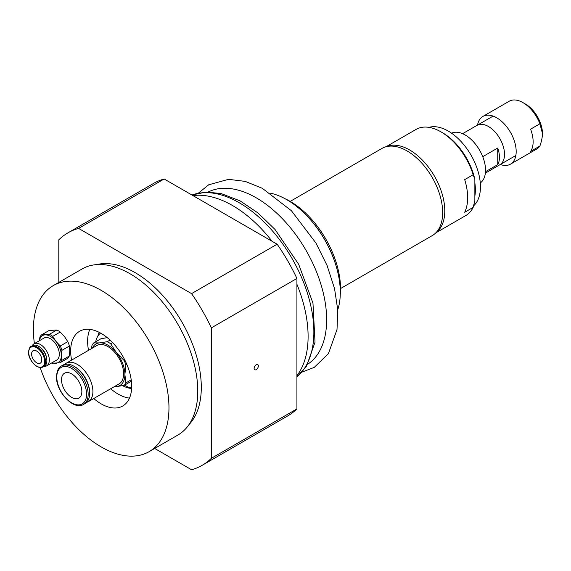 <?xml version="1.0" encoding="UTF-8"?>
<svg xmlns="http://www.w3.org/2000/svg" width="571" height="571" viewBox="0 0 571 571"><rect width="100%" height="100%" fill="white"/><g stroke="black" fill="none" stroke-linecap="round" stroke-linejoin="round"><path stroke-width="0.86" d="M340.28 294.251A71.261 41.141 -120 0 0 290.139 201.363A71.261 41.141 -120 0 0 285.15 198.765M530.587 151.401A27.565 15.909 -120 0 0 530.587 129.174L539.909 123.793L542.45 133.443C542.464 136.869 541.622 141.066 539.909 146.019L530.587 151.401M539.909 146.019A27.565 15.909 60 0 1 536.74 148.995L510.474 164.162A27.565 15.909 60 0 1 500.282 164.484M477.534 125.085A27.565 15.909 60 0 1 482.909 116.42L509.182 101.253A27.565 15.909 60 0 1 522.957 102.623L522.957 102.623A27.565 15.909 60 0 1 539.909 123.793M482.909 116.42A27.565 15.909 60 0 1 496.691 117.783A27.565 15.909 60 0 1 514.699 142.072A27.565 15.909 60 0 1 510.474 164.162M542.45 133.443A23.968 13.84 -120 0 0 525.506 104.086L522.957 102.623M480.282 182.934A28.757 16.602 -120 0 0 485.207 165.79A28.757 16.602 -120 0 0 471.739 140.009A28.757 16.602 -120 0 0 451.561 133.179M473.609 205.817A45.537 26.295 -120 0 0 479.925 179.836A45.537 26.295 -120 0 0 428.928 127.362M474.865 196.067A45.537 26.295 -120 0 0 474.865 182.906M436.101 232.568A49.734 28.714 -120 0 0 434.481 176.211A49.734 28.714 -120 0 0 386.481 146.626M464.694 212.269A49.734 28.714 -120 0 0 464.694 179.622L473.166 174.733L474.865 179.522L474.865 200.621L473.166 207.373L464.694 212.269M386.082 146.726L416.102 129.396A49.734 28.714 60 0 1 440.969 131.858A49.734 28.714 60 0 1 473.166 174.733M473.166 207.373A49.734 28.714 60 0 1 465.836 215.531L435.809 232.868M474.865 179.522A47.336 27.329 -120 0 0 442.661 132.836L440.969 131.858M340.523 288.569L432.24 235.616A50.334 29.057 -120 0 0 442.661 212.576A50.334 29.057 -120 0 0 420.691 161.928A50.334 29.057 -120 0 0 381.906 148.446L290.196 201.392M41.776 359.987A7.187 4.154 60 0 1 40.284 363.177A7.187 4.154 60 0 1 33.097 359.023A7.187 4.154 60 0 1 33.097 350.722A7.187 4.154 60 0 1 38.678 352.692A7.187 4.154 60 0 1 41.776 359.987M39.47 340.673A15.581 8.993 60 0 1 45.002 334.863A15.581 8.993 60 0 1 56.015 341.451L52.732 336.369A16.78 9.686 -120 0 0 49.342 334.342L41.64 334.813L49.135 330.488L56.843 330.017A16.78 9.686 60 0 1 60.226 332.044L64.487 336.562L67.771 341.644A16.78 9.686 60 0 1 69.412 346.019L69.819 350.772L69.255 356.09A16.78 9.686 60 0 1 67.506 358.431L60.005 362.763A16.78 9.686 -120 0 0 61.754 360.415L61.347 355.662A15.581 8.993 60 0 1 55.665 363.277A15.581 8.993 60 0 1 52.175 362.678M41.64 334.813A16.78 9.686 -120 0 0 39.891 337.161L39.406 340.709M51.697 362.956A16.78 9.686 -120 0 0 52.304 363.235L60.005 362.763M61.347 355.662L61.918 350.344A16.78 9.686 -120 0 0 60.276 345.969L56.015 341.451A15.581 8.993 60 0 1 61.347 355.662M69.255 356.09L61.754 360.415M61.918 350.344L69.412 346.019M67.771 341.644L60.276 345.969M52.732 336.369L60.226 332.044M56.843 330.017L49.342 334.342M33.996 343.835L43.981 338.068A12.705 7.337 60 0 1 53.845 341.551A12.705 7.337 60 0 1 59.313 354.448A12.705 7.337 60 0 1 56.686 360.073L46.694 365.84A12.705 7.337 -120 0 0 46.694 351.172A12.705 7.337 -120 0 0 33.996 343.835A12.705 7.337 -120 0 0 32.14 345.876M42.133 349.138A8.629 4.982 60 0 1 46.18 356.14M46.865 360.515A11.27 6.509 -120 0 0 46.865 360.28A11.27 6.509 -120 0 0 38.892 346.476A11.27 6.509 -120 0 0 38.685 346.354M43.046 366.982L44.41 366.189A11.863 6.852 -120 0 0 46.865 360.758A11.863 6.852 -120 0 0 38.478 346.233A11.863 6.852 -120 0 0 32.547 345.641L31.177 346.433C29.956 346.633 29.078 348.467 28.55 351.929C27.779 358.395 36.308 370.144 43.046 366.982A11.863 6.852 -120 0 0 43.046 353.278A11.863 6.852 -120 0 0 31.177 346.433M44.003 366.425A12.705 7.337 -120 0 0 46.694 365.84M336.555 267.521A74.294 42.896 -120 0 0 306.434 215.36M337.754 309.796A75.736 43.724 -120 0 0 324.613 239.634A75.736 43.724 -120 0 0 270.426 193.184M272.089 241.29A106.891 61.718 -120 0 0 193.483 195.532A3.355 1.934 60 0 1 192.513 195.353M296.92 375.682A106.891 61.718 -120 0 0 296.92 284.301M485.371 173.12L499.803 164.783A22.769 13.147 -120 0 0 504.521 154.363A22.747 13.133 -120 0 0 504.521 154.341A22.747 13.133 -120 0 0 488.441 126.484A22.747 13.133 -120 0 0 488.426 126.484A22.769 13.147 -120 0 0 477.035 125.349L462.603 133.678M504.521 154.341L504.521 154.363A22.769 13.147 -120 0 0 488.419 126.476L488.441 126.484M482.731 156.682L497.741 148.017A22.769 13.147 60 0 1 499.439 157.296A22.769 13.147 60 0 1 497.741 164.619L485.5 171.693M497.741 148.017L497.741 164.619M254.124 368.395A2.998 1.727 -60 0 1 255.43 365.383A2.998 1.727 -60 0 1 257.742 364.576A2.998 1.727 -60 0 1 257.742 368.038A2.998 1.727 -60 0 1 254.745 369.765A2.998 1.727 -60 0 1 254.124 368.395M78.584 228.4L164.17 178.987L277.142 244.21L191.556 293.622L78.584 228.4A134.214 77.492 -120 0 0 67.963 232.84A134.214 77.492 -120 0 0 58.806 239.813L58.806 282.402M296.92 408.915L211.334 458.327L211.334 327.875L296.92 278.462L296.92 408.915A134.214 77.492 -120 0 1 287.763 415.895L202.177 465.308A134.214 77.492 -120 0 0 211.334 458.327M154.677 448.449L191.556 469.747A134.214 77.492 -120 0 0 202.177 465.308M188.994 424.61A93.665 54.074 -120 0 0 201.299 387.309A93.665 54.074 -120 0 0 165.397 298.59A93.665 54.074 -120 0 0 96.613 264.609M211.334 327.875A134.214 77.492 -120 0 0 191.556 293.622M296.92 278.462A134.214 77.492 -120 0 0 277.142 244.21M164.17 178.987A134.214 77.492 -120 0 0 153.549 183.427L67.963 232.84M131.615 388.487A34.752 20.064 60 0 1 122.615 385.689M97.855 336.119A34.752 20.064 60 0 1 99.211 332.351M110.703 388.737A43.139 24.91 -120 0 0 118.126 394.083A43.139 24.91 -120 0 0 129.489 398.108M89.811 329.388A43.139 24.91 -120 0 0 88.534 350.337M71.589 360.123A43.139 24.91 60 0 1 79.605 331.28A43.139 24.91 60 0 1 122.744 356.183A43.139 24.91 60 0 1 122.744 406.002A43.139 24.91 60 0 1 101.174 403.861A43.139 24.91 60 0 1 93.758 398.522M40.177 367.567A95.871 55.351 -120 0 0 149.11 451.661L177.924 435.031A95.871 55.351 -120 0 0 197.773 391.142A95.871 55.351 -120 0 0 155.926 294.665A95.871 55.351 -120 0 0 82.053 268.984L53.246 285.614A95.871 55.351 -120 0 0 34.403 343.599M149.11 451.661A95.871 55.351 -120 0 0 168.966 407.78A95.871 55.351 -120 0 0 127.119 311.302A95.871 55.351 -120 0 0 53.246 285.614M81.853 391.535A14.382 8.301 60 0 1 78.877 398.115A14.382 8.301 60 0 1 64.494 389.815A14.382 8.301 60 0 1 64.494 373.213A14.382 8.301 60 0 1 75.579 377.067A14.382 8.301 60 0 1 81.853 391.535M92.316 348.153A23.968 13.84 60 0 1 99.482 342.885A23.968 13.84 60 0 1 116.427 352.671L110.681 343.742A26.366 15.224 -120 0 0 107.184 341.722L99.482 342.885L93.737 342.921L101.096 338.667L107.291 337.661M93.737 342.921A26.366 15.224 -120 0 0 91.988 345.412L91.46 348.653M114.229 386.703L116.427 386.567A23.968 13.84 60 0 1 114.486 386.553M116.427 386.567L124.135 385.396A26.366 15.224 -120 0 0 125.884 382.913L124.899 374.512A23.968 13.84 60 0 1 116.427 386.567M124.899 374.512L125.884 364.976A26.366 15.224 -120 0 0 124.135 360.472L116.427 352.671A23.968 13.84 60 0 1 124.899 374.512M124.135 385.396L131.387 381.214M131.216 379.836L125.884 382.913M125.884 364.976L126.841 364.419M124.835 360.065L124.135 360.472M110.681 343.742L112.637 342.614M110.053 340.066L107.184 341.722M66.143 363.263L96.87 345.526A22.169 12.798 60 0 1 113.957 351.465A22.169 12.798 60 0 1 123.629 373.777A22.169 12.798 60 0 1 119.039 383.926L88.312 401.663A22.169 12.798 -120 0 0 88.312 376.068A22.169 12.798 -120 0 0 66.143 363.263A22.169 12.798 -120 0 0 64.63 364.419M83.559 404.411L85.036 403.554A22.169 12.798 -120 0 0 89.633 393.405L89.633 392.498A21.063 12.162 -120 0 0 74.737 366.71L73.952 366.254A22.169 12.798 -120 0 0 62.867 365.155L61.39 366.011C58.649 367.039 57.014 370.579 56.472 376.617C55.858 391.62 73.845 410.913 83.559 404.411A22.169 12.798 -120 0 0 83.559 378.816A22.169 12.798 -120 0 0 61.39 366.011M89.633 393.405A22.169 12.798 -120 0 0 73.952 366.254M86.556 402.398A22.169 12.798 -120 0 0 88.312 401.663M124.628 385.118L129.017 387.652A31.155 17.986 -120 0 0 131.673 386.91M100.603 333.093A31.155 17.986 -120 0 0 95.692 341.793M28.721 352.179A11.27 6.509 -120 0 0 40.548 367.224A11.27 6.509 -120 0 0 40.805 351.436A11.27 6.509 -120 0 0 28.721 352.179M307.662 364.269A99.511 57.457 -120 0 0 325.77 331.994A99.511 57.457 -120 0 0 289.29 226.394A99.511 57.457 -120 0 0 208.201 192.006M296.92 376.817A105.457 60.883 -120 0 0 312.937 344.955A105.457 60.883 -120 0 0 276.378 235.609A105.457 60.883 -120 0 0 191.963 195.032M56.793 377.067A21.063 12.162 -120 0 0 79.133 404.853A21.063 12.162 -120 0 0 79.133 375.068A21.063 12.162 -120 0 0 56.793 377.067M38.892 346.476L38.478 346.233M46.865 360.28L46.865 360.758M198.587 192.991L208.708 184.79L228.521 179.337L245.18 181.378L262.317 188.309L291.417 210.742L315.97 243.075L327.119 265.594L334.556 288.698L337.761 309.917L337.018 329.503L328.446 353.549L314.271 367.374L301.995 372.106M191.899 194.996L206.324 192.042L221.12 193.555L240.098 200.885L258.092 213.026L274.994 229.435L298.697 264.344L312.965 303.122L315.028 342.2L306.491 366.189L296.92 376.896M500.317 164.462L515.849 155.498M477.57 125.07L493.101 116.099"/></g></svg>
